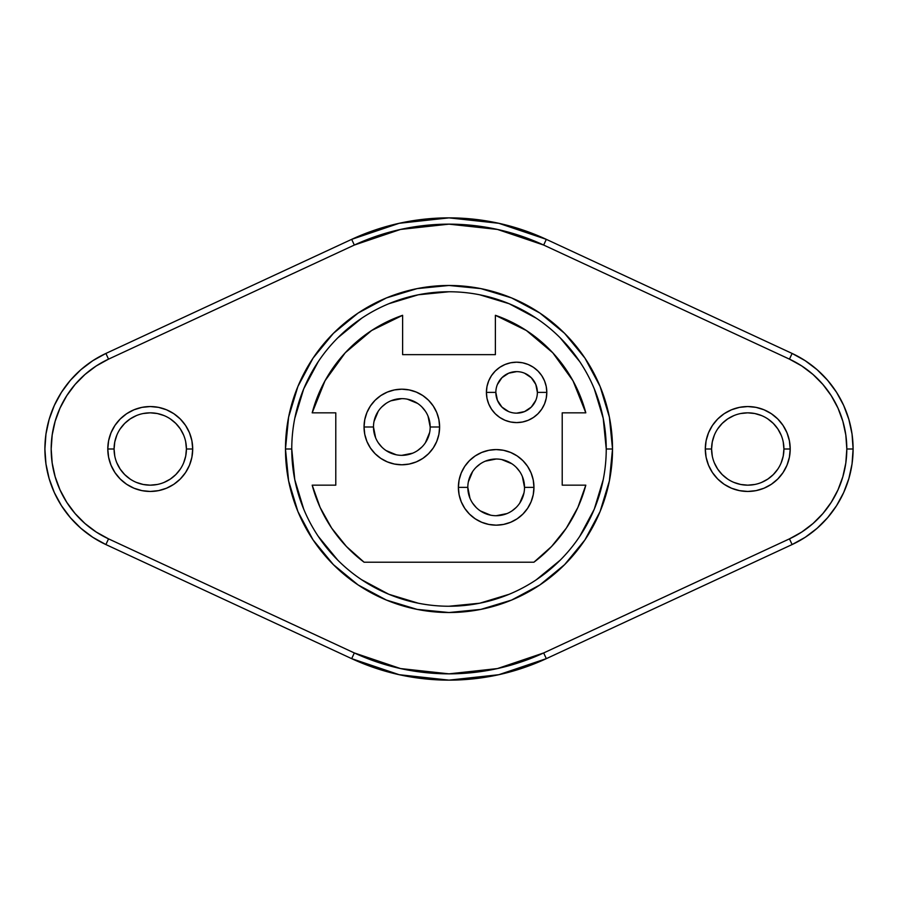 <?xml version="1.0" encoding="UTF-8"?>
<svg xmlns="http://www.w3.org/2000/svg" width="898" height="898" viewBox="0 0 898 898"><rect width="100%" height="100%" fill="white"/><g stroke="black" fill="none" stroke-linecap="round" stroke-linejoin="round"><path stroke-width="1.35" d="M291.76 449A157.24 157.24 0 0 1 449 291.76A157.24 157.24 0 0 1 606.24 449A157.24 157.24 0 0 1 449 606.24A157.24 157.24 0 0 1 291.76 449L285.474 449A163.526 163.526 0 0 0 449 612.526A163.526 163.526 0 0 0 612.526 449A163.526 163.526 0 0 0 449 285.474A163.526 163.526 0 0 0 285.474 449L291.76 449A157.24 157.24 0 0 1 449 291.76A157.24 157.24 0 0 1 606.24 449L612.526 449L609.383 480.901L600.077 511.579L584.968 539.855L564.629 564.629L539.855 584.968L511.579 600.077L480.901 609.383L449 612.526L417.099 609.383L386.421 600.077L358.145 584.968L333.371 564.629L313.032 539.855L297.923 511.579L288.617 480.901L285.474 449L288.617 417.099L297.923 386.421L313.032 358.145L333.371 333.371L358.145 313.032L386.421 297.923L417.099 288.617L449 285.474L480.901 288.617L511.579 297.923L539.855 313.032L564.629 333.371L584.968 358.145L600.077 386.421L609.383 417.099L612.526 449L606.24 449A157.24 157.24 0 0 1 449 606.24A157.24 157.24 0 0 1 291.76 449L294.78 479.678L303.726 509.177M792.103 544.558A105.347 105.347 0 0 0 853.1 449L846.814 449A99.061 99.061 0 0 1 789.465 538.856L792.103 544.558L805.192 537.318L817.113 528.293L827.63 517.675L836.554 505.686L843.682 492.542L848.879 478.522L852.045 463.907L853.1 449A105.347 105.347 0 0 1 792.103 544.558L546.321 658.649A231.134 231.134 0 0 1 351.679 658.649L105.897 544.558A105.347 105.347 0 0 1 105.897 353.442L92.808 360.682L80.887 369.707L70.37 380.325L61.446 392.314L54.318 405.458L49.121 419.478L45.955 434.093L44.9 449L45.955 463.907L49.121 478.522L54.318 492.542L61.446 505.686L70.37 517.675L80.887 528.293L92.808 537.318L105.897 544.558L351.679 658.649A231.134 231.134 0 0 0 546.321 658.649L792.103 544.558L789.465 538.856L801.757 532.043L812.971 523.556L822.871 513.577L831.256 502.296L837.957 489.938L842.84 476.759L845.815 463.02L846.814 449L845.815 434.98L842.84 421.241L837.957 408.062L831.256 395.704L822.871 384.423L812.971 374.444L801.757 365.957L789.465 359.144L543.672 245.053L497.481 229.439L449 224.152L400.519 229.439L354.328 245.053L108.535 359.144L96.243 365.957L85.029 374.444L75.129 384.423L66.744 395.704L60.043 408.062L55.16 421.241L52.185 434.98L51.186 449L52.185 463.02L55.16 476.759L60.043 489.938L66.744 502.296L75.129 513.577L85.029 523.556L96.243 532.043L108.535 538.856L354.328 652.947L400.519 668.561L449 673.848L497.481 668.561L543.672 652.947L789.465 538.856L543.672 652.947L546.321 658.649L543.672 652.947A224.848 224.848 0 0 1 354.328 652.947L351.679 658.649L354.328 652.947L108.535 538.856L105.897 544.558L108.535 538.856A99.061 99.061 0 0 1 108.535 359.144L105.897 353.442L351.679 239.351A231.134 231.134 0 0 1 546.321 239.351L792.103 353.442A105.347 105.347 0 0 1 853.1 449L852.045 434.093L848.879 419.478L843.682 405.458L836.554 392.314L827.63 380.325L817.113 369.707L805.192 360.682L792.103 353.442L789.465 359.144A99.061 99.061 0 0 1 846.814 449L853.1 449A105.347 105.347 0 0 0 792.103 353.442L546.321 239.351L543.672 245.053L789.465 359.144L792.103 353.442M183.663 462.84L185.718 456.061L186.414 449A36.167 36.167 0 0 1 150.247 485.167A36.167 36.167 0 0 1 114.08 449A36.167 36.167 0 0 0 150.247 485.167A36.167 36.167 0 0 0 186.414 449L192.7 449A42.453 42.453 0 0 1 150.247 491.453A42.453 42.453 0 0 1 107.794 449L114.08 449L114.776 456.061M781.159 462.84L783.224 456.061L783.92 449A36.167 36.167 0 0 1 747.753 485.167A36.167 36.167 0 0 1 711.586 449A36.167 36.167 0 0 0 747.753 485.167A36.167 36.167 0 0 0 783.92 449L790.206 449A42.453 42.453 0 0 1 747.753 491.453A42.453 42.453 0 0 1 705.3 449L711.586 449L712.282 456.061M373.478 426.988L364.038 426.988A37.795 37.795 0 0 1 401.833 389.193A37.795 37.795 0 0 1 439.616 426.988L438.898 434.363L436.742 441.446L433.251 447.979L428.548 453.703L422.823 458.407L416.29 461.898L409.196 464.053L401.833 464.782L394.458 464.053L387.364 461.898L380.831 458.407L375.106 453.703L370.403 447.979L366.912 441.446L364.768 434.363L364.038 426.988L364.768 419.613L366.912 412.53L370.403 405.997L375.106 400.261L380.831 395.569L387.364 392.078L394.458 389.923L401.833 389.193L409.196 389.923L416.29 392.078L422.823 395.569L428.548 400.261L433.251 405.997L436.742 412.53L438.898 419.613L439.616 426.988L430.187 426.988A28.354 28.354 0 0 0 401.833 398.633A28.354 28.354 0 0 0 373.478 426.988A28.354 28.354 0 0 0 401.833 455.342A28.354 28.354 0 0 0 430.187 426.988L439.616 426.988A37.795 37.795 0 0 1 401.833 464.782A37.795 37.795 0 0 1 364.038 426.988L373.478 426.988A28.354 28.354 0 0 1 401.833 398.633A28.354 28.354 0 0 1 430.187 426.988A28.354 28.354 0 0 1 401.833 455.342A28.354 28.354 0 0 1 373.478 426.988L375.633 437.842M495.842 392.392L486.413 392.392A30.206 30.206 0 0 1 516.608 362.197A30.206 30.206 0 0 1 546.815 392.392L546.231 398.285L544.514 403.954L541.73 409.174L537.969 413.754L533.39 417.503L528.17 420.298L522.501 422.015L516.608 422.599L510.715 422.015L505.058 420.298L499.838 417.503L495.258 413.754L491.498 409.174L488.714 403.954L486.985 398.285L486.413 392.392L486.985 386.499L488.714 380.842L491.498 375.611L495.258 371.042L499.838 367.282L505.058 364.487L510.715 362.77L516.608 362.197L522.501 362.77L528.17 364.487L533.39 367.282L537.969 371.042L541.73 375.611L544.514 380.842L546.231 386.499L546.815 392.392L537.374 392.392A20.766 20.766 0 0 0 516.608 371.626A20.766 20.766 0 0 0 495.842 392.392A20.766 20.766 0 0 0 516.608 413.159A20.766 20.766 0 0 0 537.374 392.392L546.815 392.392A30.206 30.206 0 0 1 516.608 422.599A30.206 30.206 0 0 1 486.413 392.392L495.842 392.392A20.766 20.766 0 0 1 516.608 371.626A20.766 20.766 0 0 1 537.374 392.392A20.766 20.766 0 0 1 516.608 413.159A20.766 20.766 0 0 1 495.842 392.392L497.425 400.34L501.926 407.075L508.661 411.587M467.813 487.367L458.384 487.367A37.795 37.795 0 0 1 496.167 449.572A37.795 37.795 0 0 1 533.962 487.367L533.232 494.742L531.088 501.825L527.597 508.358L522.894 514.083L517.169 518.786L510.636 522.277L503.542 524.432L496.167 525.162L488.804 524.432L481.71 522.277L475.177 518.786L469.452 514.083L464.749 508.358L461.258 501.825L459.103 494.742L458.384 487.367L459.103 479.992L461.258 472.909L464.749 466.365L469.452 460.64L475.177 455.948L481.71 452.457L488.804 450.302L496.167 449.572L503.542 450.302L510.636 452.457L517.169 455.948L522.894 460.64L527.597 466.365L531.088 472.909L533.232 479.992L533.962 487.367L524.522 487.367A28.354 28.354 0 0 0 496.167 459.013A28.354 28.354 0 0 0 467.813 487.367A28.354 28.354 0 0 0 496.167 515.721A28.354 28.354 0 0 0 524.522 487.367L533.962 487.367A37.795 37.795 0 0 1 496.167 525.162A37.795 37.795 0 0 1 458.384 487.367L467.813 487.367A28.354 28.354 0 0 1 496.167 459.013A28.354 28.354 0 0 1 524.522 487.367A28.354 28.354 0 0 1 496.167 515.721A28.354 28.354 0 0 1 467.813 487.367L469.968 498.222M351.69 658.661L399.172 674.701L449 680.134M449.034 680.134L498.828 674.701L546.321 658.649M364.094 562.215L533.906 562.215L551.563 546.5L566.369 528.069L577.885 507.426L585.81 485.167L562.215 485.167L562.215 412.833L585.81 412.833L572.98 380.774L552.775 352.779L526.385 330.52L495.382 315.299L495.382 354.654L402.618 354.654L402.618 315.299L371.615 330.52L345.225 352.779L325.02 380.774L312.19 412.833L335.785 412.833L335.785 485.167L312.19 485.167L320.115 507.426L331.631 528.069L346.437 546.5L364.094 562.215A141.514 141.514 0 0 1 312.19 485.167L335.785 485.167L335.785 412.833L312.19 412.833A141.514 141.514 0 0 1 402.618 315.299L402.618 354.654L495.382 354.654L495.382 315.299A141.514 141.514 0 0 1 585.81 412.833L562.215 412.833L562.215 485.167L585.81 485.167A141.514 141.514 0 0 1 533.906 562.215L364.094 562.215M606.24 449L603.22 418.322L594.274 388.823M579.738 361.647L560.184 337.816M536.353 318.262L509.177 303.726L479.678 294.78M449 291.76L418.322 294.78L388.823 303.726M361.647 318.262L337.816 337.816M318.262 361.647L303.726 388.823L294.78 418.322M318.262 536.353L337.816 560.184M361.647 579.738L388.823 594.274L418.322 603.22M449 606.24L479.678 603.22L509.177 594.274M536.353 579.738L560.184 560.184M579.738 536.353L594.274 509.177L603.22 479.678M576.202 511.007L566.447 527.945M329.476 524.758L320.115 507.426M378.249 442.736L381.773 447.036M386.073 450.56L396.299 454.803M401.833 455.342L412.676 453.187M417.581 450.56L421.88 447.036M425.405 442.736L429.637 432.522M430.187 426.988L428.032 416.133M425.405 411.228L421.88 406.94M417.581 403.404L407.355 399.172M401.833 398.633L390.978 400.789M386.073 403.404L381.773 406.94M378.249 411.228L374.017 421.454M472.595 503.116L476.12 507.415M480.419 510.94L490.645 515.183M496.167 515.721L507.022 513.566M511.927 510.94L516.227 507.415M519.751 503.116L523.983 492.901M524.522 487.367L522.367 476.512M519.751 471.607L516.227 467.319M511.927 463.783L501.701 459.551M496.167 459.013L485.324 461.168M480.419 463.783L476.12 467.319M472.595 471.607L468.363 481.833M516.608 413.159L524.555 411.587L531.302 407.075L535.803 400.34M537.374 392.392L535.803 384.445L531.302 377.71L524.555 373.209M516.608 371.626L508.661 373.209L501.926 377.71L497.425 384.445M546.31 239.339L498.828 223.299L449 217.866M448.966 217.866L399.172 223.299L351.679 239.351L354.328 245.053A224.848 224.848 0 0 1 543.672 245.053L546.321 239.351A231.134 231.134 0 0 0 351.679 239.351L105.897 353.442A105.347 105.347 0 0 0 105.897 544.558M714.337 435.16L712.282 441.939L711.586 449L705.3 449A42.453 42.453 0 0 1 747.753 406.547A42.453 42.453 0 0 1 790.206 449L789.387 457.284L786.974 465.243L783.045 472.584L777.769 479.016L771.337 484.303L763.996 488.22L756.037 490.634L747.753 491.453L739.469 490.634L731.5 488.22L724.17 484.303L717.726 479.016L712.451 472.584L708.533 465.243L706.109 457.284L705.3 449L706.109 440.716L708.533 432.757L712.451 425.416L717.726 418.984L724.17 413.697L731.5 409.78L739.469 407.366L747.753 406.547L756.037 407.366L763.996 409.78L771.337 413.697L777.769 418.984L783.045 425.416L786.974 432.757L789.387 440.716L790.206 449L783.92 449L783.224 441.939M116.841 435.16L114.776 441.939L114.08 449L107.794 449L108.613 440.716L111.026 432.757L114.955 425.416L120.231 418.984L126.663 413.697L134.004 409.78L141.963 407.366L150.247 406.547L158.531 407.366L166.5 409.78L173.83 413.697L180.274 418.984L185.549 425.416L189.467 432.757L191.891 440.716L192.7 449L191.891 457.284L189.467 465.243L185.549 472.584L180.274 479.016L173.83 484.303L166.5 488.22L158.531 490.634L150.247 491.453L141.963 490.634L134.004 488.22L126.663 484.303L120.231 479.016L114.955 472.584L111.026 465.243L108.613 457.284L107.794 449A42.453 42.453 0 0 1 150.247 406.547A42.453 42.453 0 0 1 192.7 449L186.414 449L185.718 441.939M714.337 462.84L717.682 469.093L722.183 474.571L727.661 479.072M733.913 482.417L740.693 484.471L747.753 485.167L754.803 484.471M761.594 482.417L767.846 479.072L773.324 474.571L777.825 469.093M781.159 435.16L777.825 428.907L773.324 423.429L767.846 418.928M761.594 415.583L754.803 413.529L747.753 412.833L740.693 413.529M733.913 415.583L727.661 418.928L722.183 423.429L717.682 428.907M711.586 449A36.167 36.167 0 0 1 747.753 412.833A36.167 36.167 0 0 1 783.92 449A36.167 36.167 0 0 0 747.753 412.833A36.167 36.167 0 0 0 711.586 449M116.841 462.84L120.175 469.093L124.676 474.571L130.154 479.072M136.406 482.417L143.197 484.471L150.247 485.167L157.307 484.471M164.087 482.417L170.339 479.072L175.817 474.571L180.318 469.093M183.663 435.16L180.318 428.907L175.817 423.429L170.339 418.928M164.087 415.583L157.307 413.529L150.247 412.833L143.197 413.529M136.406 415.583L130.154 418.928L124.676 423.429L120.175 428.907M114.08 449A36.167 36.167 0 0 1 150.247 412.833A36.167 36.167 0 0 1 186.414 449A36.167 36.167 0 0 0 150.247 412.833A36.167 36.167 0 0 0 114.08 449M105.897 353.442L108.535 359.144L354.328 245.053L351.679 239.351"/></g></svg>
